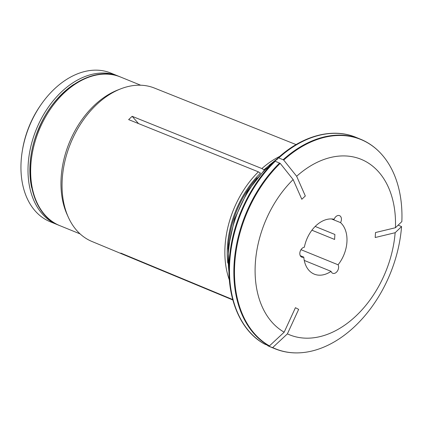 <?xml version="1.0" encoding="UTF-8"?>
<svg xmlns="http://www.w3.org/2000/svg" width="423" height="423" viewBox="0 0 423 423"><rect width="100%" height="100%" fill="white"/><g stroke="black" fill="none" stroke-linecap="round" stroke-linejoin="round"><path stroke-width="0.63" d="M58.538 225.099A80.28 55.26 -67.8 0 1 57.211 224.592A80.28 55.26 -67.8 0 1 36.299 129.401A80.28 55.26 -67.8 0 1 117.753 75.881A80.28 55.26 -67.8 0 1 119.053 76.441M31.688 187.706A78.964 54.356 -67.8 0 1 73.729 84.452M117.753 75.881L110.678 73.005A80.28 55.26 112.2 0 0 41.385 104.132L40.65 105.179A76.33 52.542 112.2 0 0 22.498 149.774L22.292 151.032A80.28 55.26 112.2 0 0 46.9 220.209A80.28 55.26 112.2 0 0 50.136 221.71L57.211 224.592M41.385 104.132A80.28 55.26 112.2 0 0 22.292 151.032M315.172 226.442L334.894 234.474L334.598 239.45L311.904 230.212M398.165 225.136L401.559 226.585A420877.164 135266.76 3.4 0 1 395.145 232.719L375.206 237.515L375.497 232.539L395.442 227.738A420877.016 135266.713 3.4 0 0 401.85 221.61A113.031 77.806 112.2 0 0 384.793 158.154A113.031 77.806 112.2 0 0 283.701 160.058A420877.016 169390.339 -133.2 0 1 296.65 176.275A94.768 65.237 -67.8 0 1 395.442 227.738M138.522 123.59L132.156 116.314L128.64 119.609L258.374 171.844L260.441 173.123A83.32 57.354 -67.8 0 0 227.786 263.069M395.145 232.719A94.768 65.237 -67.8 0 1 287.391 333.869L298.659 309.372L295.439 307.69L284.171 332.192A94.768 65.237 -67.8 0 1 293.139 179.574L301.81 199.275L305.321 195.976L296.65 176.275M331.066 271.349A29.25 20.135 -67.8 0 1 314.294 274.152A29.25 20.135 -67.8 0 1 303.777 257.131A5.266 3.622 -67.8 0 1 301.731 257.136A5.266 3.622 -67.8 0 1 300.055 251.812A5.266 3.622 -67.8 0 1 304.359 247.217A29.25 20.135 -67.8 0 1 334.128 219.273A5.266 3.622 -67.8 0 1 339.516 215.64A5.266 3.622 -67.8 0 1 340.541 222.614A29.25 20.135 -67.8 0 1 338.067 264.777A5.266 3.622 -67.8 0 1 337.48 270.937A5.266 3.622 -67.8 0 1 332.732 273.284A5.266 3.622 -67.8 0 1 331.066 271.349L304.248 260.431M265.512 168.666L267.146 168.999M274.353 161.523L275.241 161.253A113.179 77.906 112.2 0 0 264.497 344.026L268.88 345.813A2.104 1.523 -62.5 0 0 269.462 345.887A420877.164 304657.158 117.5 0 0 284.171 332.192M293.139 179.574A420877.016 169390.339 -133.2 0 0 280.185 163.352L275.241 161.253M274.464 161.263C251.125 183.794 234.157 218.601 230.075 252.293C224.671 292.647 238.329 329.739 264.37 343.968L264.497 344.026M124.304 254.54L124.018 254.762L120.798 253.086L232.703 299.542M300.272 255.704L303.777 257.131M287.391 333.869A420877.164 304657.158 117.5 0 1 272.682 347.569A2.104 1.523 -62.5 0 1 272.1 347.489L267.722 345.707A113.179 77.906 112.2 0 0 270.667 347.008L275.045 348.79C284.621 352.655 294.868 353.797 305.787 352.222A113.031 77.806 112.2 0 0 401.559 226.585M277.996 157.948C302.419 135.619 332.51 127.519 356.013 137.353L360.391 139.141A113.179 77.906 112.2 0 0 283.13 159.735L278.752 157.953L277.863 158.223L277.996 157.953M270.271 165.541L269.779 165.34A94.757 65.227 -67.8 0 1 273.776 161.94M269.208 166.694L269.039 165.356L269.779 165.34M268.896 165.737A83.32 57.354 -67.8 0 0 263.952 169.824L261.89 168.55A84.05 57.856 -67.8 0 1 279.698 156.436M331.505 218.94L340.541 222.614M300.986 249.681L338.067 264.777M124.018 254.762L232.809 299.928M270.667 347.008L267.722 345.707M283.13 159.735L283.701 160.058M261.89 168.55L132.156 116.314M280.185 163.352A113.031 77.806 112.2 0 0 269.462 345.887M232.819 299.965L91.918 241.47A82.829 57.015 -67.8 0 1 90.432 240.819A82.829 57.015 -67.8 0 1 68.341 217.258L67.067 214.435A80.28 55.26 -67.8 0 1 117.71 90.03L120.592 88.904A82.829 57.015 -67.8 0 1 154.379 88.042L296.074 144.587M68.341 217.258A82.829 57.015 -67.8 0 1 120.592 88.904M229.377 280.052A84.05 57.856 -67.8 0 1 258.374 171.844M272.682 347.569A113.031 77.806 112.2 0 0 305.787 352.222M120.402 76.96C92.849 64.756 54.408 89.813 38.726 128.883C21.287 168.301 30.921 214.958 59.865 225.671A80.28 55.26 -67.8 0 1 38.953 130.48A80.28 55.26 -67.8 0 1 120.402 76.96L140.663 85.208M272.1 347.489A113.179 77.906 112.2 0 0 275.045 348.79M356.013 137.353A113.179 77.906 112.2 0 0 278.752 157.953M274.77 161.152A94.757 65.227 -67.8 0 1 277.789 158.879M228.98 271.973A94.757 65.227 -67.8 0 1 266.263 168.64M228.156 249.068A83.172 57.253 -67.8 0 1 257.189 177.76M266.469 168.724A83.172 57.253 -67.8 0 1 269.15 166.551M279.619 163.035A113.179 77.906 112.2 0 0 268.88 345.813M265.485 168.655L247.407 191.54L234.554 218.987L228.24 248.19L229.118 276.161M59.865 225.671L80.127 233.919M360.391 139.141C369.945 143.064 378.077 149.398 384.793 158.154M269.028 165.33L277.858 158.287"/></g></svg>
